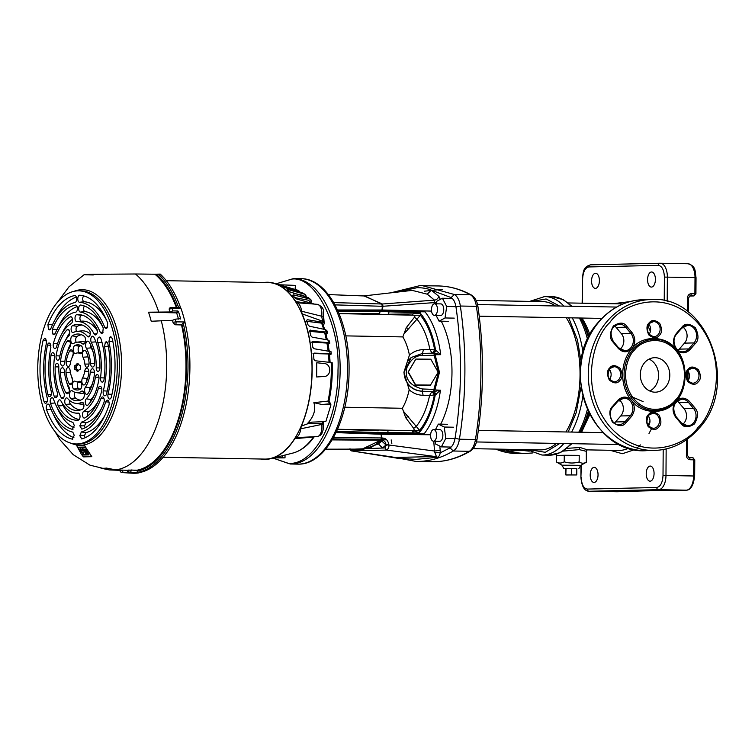 <?xml version="1.0" encoding="UTF-8"?>
<svg xmlns="http://www.w3.org/2000/svg" width="755" height="755" viewBox="0 0 755 755"><rect width="100%" height="100%" fill="white"/><g stroke="black" fill="none" stroke-linecap="round" stroke-linejoin="round"><path stroke-width="1.13" d="M401.669 291.6L402.868 290.788L417.279 287.655C423.149 287.759 427.811 288.599 431.265 290.156L438.9 296.413L440.307 299.357M290.298 463.995L273.008 458.106L288.268 463.381C314.231 465.42 338.353 420.195 337.995 370.139C340.297 325.131 315.401 275.868 291.987 279.076L276.151 283.795L293.638 278.529A92.752 48.16 91 0 1 340.137 370.158A92.752 48.16 91 0 1 290.298 463.995L297.668 464.127A92.752 48.16 91 0 0 347.517 370.299A92.752 48.16 91 0 0 301.009 278.661C328.642 278.501 349.858 322.177 349.065 370.356C349.216 419.912 326.066 465.382 297.668 464.127M364.042 295.96L382.398 303.991L383.049 306.266L436.305 302.472M434.776 303.784L434.521 300.141L427.273 294.186L412.239 290.392L363.627 295.941M333.738 302.585L382.257 304.001L434.521 300.141C436.475 299.905 437.938 298.669 438.9 296.413M395.299 457.445L435.522 456.558C436.767 457.643 436.494 456.237 434.691 452.311L434.559 451.037L388.863 445.006C389.165 447.083 388.4 448.781 386.569 450.103L351.235 450.839M364.788 295.988L381.671 304.01L382.36 306.294L383.049 306.266M424.112 433.842L381.02 433.389L379.199 432.87L380.822 433.379L381.124 434.238L430.605 434.767M381.445 434.257L380.822 433.379L381.247 434.248M433.729 441.194L434.559 451.037L440.193 450.301L440.212 452.83L450.065 447.875C452.547 446.252 454.208 443.053 455.048 438.287C458.483 416.779 460.276 394.846 460.446 372.498C460.588 350.15 459.097 328.293 455.973 306.936C455.19 302.208 453.576 299.084 451.113 297.574L431.265 290.156L427.273 294.186M434.691 452.311L440.212 452.83C439.731 455.614 438.608 457.115 436.862 457.332L416.08 459.38L397.404 458.228L395.205 457.454M351.424 450.886L395.601 457.492M349.999 448.725L351.641 450.895L397.404 458.228M388.834 444.591C388.042 440.627 386.145 438.466 383.162 438.098L382.474 440.391C384.522 440.656 385.701 442.185 386.013 444.959L388.834 444.591L386.05 445.375L384.937 447.923L386.569 450.103L435.522 456.558L436.862 457.332M383.162 438.098L381.435 437.938L381.124 434.238L336.05 432.615M382.257 304.001L382.861 306.275L382.492 310.012L381.992 310.003L382.36 306.294L335.012 304.878M382.115 310.003L381.879 310.89L380.246 311.485L381.681 310.89L381.992 310.003L337.532 309.975M384.937 447.923L354.784 449.131M382.134 437.994L381.445 440.288L382.474 440.391L378.444 443.931L382.483 447.979L386.013 444.959L381.785 441.071M360.89 449.112L363.023 449.433L378.444 443.931M332.153 439.891L380.718 440.24L381.322 437.938L333.474 437.598M325.603 449.197L362.079 449.112L380.718 440.24L381.445 440.288L371.441 447.328L361.296 449.112M650.093 481.171A7.55 3.917 91 0 1 650.008 481.171A7.55 3.917 91 0 1 646.223 473.63A7.55 3.917 91 0 1 650.197 466.071A7.55 3.917 91 0 1 650.281 466.071A7.55 3.917 91 0 1 654.066 473.611A7.55 3.917 91 0 1 650.093 481.171M594.072 482.454A7.55 3.917 91 0 1 593.996 482.454A7.55 3.917 91 0 1 590.212 474.914A7.55 3.917 91 0 1 594.185 467.354A7.55 3.917 91 0 1 594.26 467.354A7.55 3.917 91 0 1 598.045 474.895A7.55 3.917 91 0 1 594.072 482.454M595.431 288.363A7.55 3.917 91 0 1 595.346 288.363A7.55 3.917 91 0 1 591.561 280.822A7.55 3.917 91 0 1 595.535 273.263A7.55 3.917 91 0 1 595.62 273.263A7.55 3.917 91 0 1 599.404 280.803A7.55 3.917 91 0 1 595.431 288.363M651.442 287.079A7.55 3.917 91 0 1 651.357 287.079A7.55 3.917 91 0 1 647.573 279.539A7.55 3.917 91 0 1 651.546 271.989A7.55 3.917 91 0 1 651.631 271.989A7.55 3.917 91 0 1 655.415 279.52A7.55 3.917 91 0 1 651.442 287.079M662.748 490.41A2.161 1.84 -91.3 0 1 662.626 490.41L686.238 490.174A14.024 7.276 -89 0 0 693.619 475.99L694.657 476.027L694.77 459.852L690.051 459.748A2.161 1.123 -89 0 0 688.966 457.615A2.161 1.123 -89 0 0 688.947 457.615M616.476 491.76A14.024 7.276 -89 0 0 616.627 491.76A14.024 7.276 -89 0 0 616.788 491.76A2.161 1.84 88.7 0 0 616.844 491.76L630.85 491.439A2.161 1.84 -91.3 0 1 630.784 491.439L627.103 491.373A2.161 1.123 -89 0 0 627.509 491.212M693.826 295.941L693.826 295.941A2.161 1.84 -91.3 0 1 693.76 295.941L689.466 296.045L693.826 295.941L695.931 293.799L694.893 293.761L695.006 277.585A14.024 7.276 -89 0 0 687.975 263.74A14.024 7.276 -89 0 0 687.824 263.74L660.483 263.24M630.142 396.082L643.109 401.594M649.81 391.024A17.252 14.741 88.7 0 0 658.587 374.857A17.252 14.741 88.7 0 0 649.083 359.106A17.252 14.741 88.7 0 1 654.189 387.579A17.252 14.741 88.7 0 1 649.81 391.024M620.45 401.018L618.26 400.848M567.165 448.328L580.067 447.498L587.163 449.753M651.386 429L649.007 433.464M640.438 444.912L636.937 448.017M634.7 449.621L622.365 453.717L610.068 450.282M556.624 454.104L556.614 455.444L564.145 455.274L556.501 455.444L556.463 462.003C559.03 463.438 561.616 463.381 564.221 461.824C569.176 463.362 574.159 463.4 579.16 461.937L579.208 455.378L564.145 455.274M587.277 449.697L586.305 451.311L579.189 449.612L563.258 451.103M612.701 303.746L629.915 301.623M564.495 455.274L578.972 455.378M579.16 461.937C581.539 463.532 583.926 463.627 586.342 462.22L586.305 451.311M565.891 468.553L563.806 468.44L561.956 465.193L556.463 462.003M561.956 465.193L580.793 465.335L586.342 462.22M563.806 468.44L576.811 468.628M564.268 455.265L564.221 461.824M581.001 386.928L576.197 412.674L568.175 432.011M559.795 443.459L545.308 452.302L529.198 449.687M473.159 448.678L540.193 449.886A74.141 38.496 -89 0 0 541.014 449.886A74.141 38.496 -89 0 0 556.397 443.402M565.891 431.964A74.141 38.496 -89 0 0 566.278 317.761M555.425 305.954A74.141 38.496 -89 0 0 542.864 301.623L476.112 300.424M565.844 474.98L565.891 468.515L571.497 468.383L576.811 468.477L576.773 474.952L565.844 474.98L566.033 468.402M565.986 474.867L576.773 474.952M571.497 468.383L571.45 474.857M435.484 429.614L438.353 424.112L444.27 427.037L445.78 438.428L441.373 446.884L435.465 443.959L435.097 441.222M438.353 424.112L447.573 424.282M453.481 427.207L444.27 427.037M454.991 438.589L445.78 438.428M450.593 447.054L441.373 446.884M432.889 353.198L435.578 350.018L440.703 354.661L435.154 354.737L439.457 372.375L434.908 389.939L440.448 390.212L433.795 391.6L434.908 389.939L433.927 389.41L433.795 391.6L422.168 391.241L432.124 391.59L434.37 394.959C431.473 409.871 426.547 421.677 419.591 430.369L419.45 432.785L420.469 433.804M448.291 321.319L439.07 321.158L436.097 315.411M454.246 318.129L445.025 317.959L439.07 321.158M436.107 303.812L436.456 301.434L442.411 298.234L446.696 306.502L445.025 317.959M451.632 298.404L442.411 298.234M455.916 306.662L446.696 306.502M439.901 429.699A5.804 3.011 91 0 1 439.967 429.699A5.804 3.011 91 0 1 442.874 435.493A5.804 3.011 91 0 1 439.825 441.298A5.804 3.011 91 0 1 439.759 441.298A5.804 3.011 91 0 1 439.693 441.298M433.634 429.586A5.804 3.011 91 0 1 433.7 429.586A5.804 3.011 91 0 1 436.607 435.38A5.804 3.011 91 0 1 433.559 441.184A5.804 3.011 91 0 1 433.493 441.184A5.804 3.011 91 0 1 430.586 435.399A5.804 3.011 91 0 1 433.634 429.586M391.175 439.91L391.845 443.647M440.778 303.897A5.804 3.011 91 0 1 440.844 303.897A5.804 3.011 91 0 1 443.751 309.692A5.804 3.011 91 0 1 440.703 315.496A5.804 3.011 91 0 1 440.637 315.496A5.804 3.011 91 0 1 440.571 315.496M434.512 303.784A5.804 3.011 91 0 1 434.578 303.784A5.804 3.011 91 0 1 437.485 309.578A5.804 3.011 91 0 1 434.436 315.382A5.804 3.011 91 0 1 434.37 315.382A5.804 3.011 91 0 1 431.464 309.588A5.804 3.011 91 0 1 434.512 303.784M388.155 432.7L387.73 430.331L412.041 430.624L412.919 432.87L413.353 430.709L419.45 432.785L418.553 433.785M332.757 438.863L386.654 439.835M423.423 434.691A72.876 37.835 91 0 0 440.448 390.212L435.267 394.874C432.256 410.748 427.028 423.215 419.582 432.266L418.251 432.285L416.392 433.757M412.825 314.948L412.825 313.901L420.176 312.23L420.412 313.334C427.736 322.045 432.785 334.276 435.578 350.018L429.897 349.471A63.392 32.909 -89 0 0 416.968 319.148L420.393 315.222C427.236 323.612 431.992 335.192 434.682 349.971L432.389 353.227L435.078 350.037M435.154 354.737L434.059 353.132L434.163 355.246L435.154 354.737M436.456 350.32L434.059 353.132L440.703 354.661A72.876 37.835 91 0 0 424.282 310.928M412.825 313.901L388.542 314.222L389.004 311.815M412.041 430.624L414.457 430.652L413.683 428.378L405.68 417.675L402.349 408.276A47.452 24.641 -89 0 0 409.182 389.75L403.916 372.272L409.427 355.124A47.452 24.641 -89 0 0 402.849 336.909L406.303 327.632L414.457 317.213L415.259 315.241L420.393 315.222L420.412 313.334L416.099 313.353L415.675 312.702M412.806 430.633L413.353 430.709M387.73 430.331L400.414 430.416M414.457 430.652L337.579 429.265M415.854 359.078L408.077 372.139L415.458 385.135L430.397 385.239L438.174 372.187L430.794 359.191L415.854 359.078L408.295 371.96L415.675 384.956L430.614 385.069M422.394 388.976C409.446 385.531 404.312 378.349 406.992 367.421C410.899 359.182 416.109 355.218 422.63 355.511L434.163 355.246L438.438 372.357L433.927 389.41L422.394 388.976L422.262 391.166A18.894 18.884 51.4 0 1 404.076 372.149L411.192 357.511L407.728 360.984M413.683 428.378L416.222 426.433A63.392 32.909 -89 0 0 429.576 395.507L435.267 394.874L432.615 391.6L434.267 391.618L436.154 394.544M353.463 313.589L388.542 314.495M415.259 315.241L339.099 313.608M344.79 407.238L402.349 408.276M345.781 335.881L402.849 336.909M403.623 411.494L419.591 430.369L414.457 430.388M409.427 355.124C413.381 351.603 418.053 349.763 423.451 349.584L429.897 349.471L432.011 353.047M423.451 349.584L422.432 353.472L411.192 357.511L422.526 353.397L434.059 353.132L422.526 353.397L422.63 355.511M407.568 383.757C411.286 388.419 416.147 390.92 422.168 391.241L423.13 395.337C417.732 395.129 413.079 393.261 409.182 389.75M423.13 395.337L429.576 395.507L431.737 391.817M434.767 394.874L432.615 391.6M404.161 333.738L416.968 319.148L414.457 317.213M408.361 416.449L405.68 417.675M408.974 328.85L406.303 327.632M529.227 451.15L512.787 449.395M675.885 416.562L676.055 416.618C671.705 407.672 673.649 401.868 681.897 399.187A10.249 8.758 -91.3 0 1 688.371 402.292L689.589 401.528C685.059 397.13 680.491 397.045 675.904 401.282L675.366 401.886C665.051 415.165 641.439 414.419 631.586 400.49C619.544 386.786 619.713 361.909 631.954 348.64L632.482 348.046C642.798 334.758 666.42 335.513 676.263 349.442C688.145 361.418 687.947 389.74 675.904 401.282C672.29 406.294 672.129 411.475 675.423 416.836L680.963 423.489L681.057 422.753M609.625 322.725L609.974 322.319C621.318 305.256 665.325 285.749 698.422 323.697C730.34 362.995 712.994 414.184 698.243 427.188L697.875 427.604C686.54 444.667 642.524 464.183 609.436 426.226C577.509 386.938 594.855 335.748 609.606 322.744L609.625 322.725M665.391 387.324A17.252 14.741 88.7 0 0 668.619 368.298A17.252 14.741 88.7 0 0 654.651 357.691A17.252 14.741 88.7 0 0 644.704 362.551A17.252 14.741 88.7 0 0 641.476 381.577A17.252 14.741 88.7 0 0 655.444 392.185A17.252 14.741 88.7 0 0 665.391 387.324M620.082 349.197A10.249 8.758 88.7 0 0 621.223 348.093A10.249 8.758 88.7 0 0 621.327 333.606L616.155 327.415A10.249 8.758 88.7 0 0 614.523 325.877M682.775 424.291A10.249 8.758 88.7 0 0 683.917 423.196A10.249 8.758 88.7 0 0 684.021 408.71L678.849 402.509A10.249 8.758 88.7 0 0 677.216 400.971M609.615 379.387A7.55 6.455 88.7 0 0 609.389 369.365M648.46 425.924A7.55 6.455 88.7 0 0 648.234 415.901M688.013 371.177L687.947 380.794A7.55 6.455 88.7 0 0 687.72 370.78M649.102 334.267A7.55 6.455 88.7 0 0 648.875 324.244M678.084 350.235A10.249 8.758 88.7 0 0 679.217 349.14L684.474 343.138A10.249 8.758 88.7 0 0 682.945 327.113M614.353 423.055A10.249 8.758 88.7 0 0 615.495 421.96L620.752 415.958A10.249 8.758 88.7 0 0 619.223 399.933M317.015 436.645A9.324 4.841 -89 0 0 317.062 436.645C323.216 434.71 321.356 433.21 322.932 430.595A7.89 4.096 -89 0 0 323.168 424.923A3.237 0.878 171.2 0 0 321.724 424.442L322.63 421.715M314.108 436.767A3.237 2.189 -145 0 1 313.429 437.051L313.608 436.796M303.595 303.246L297.177 302.821L295.79 301.613A88.58 45.989 -89 0 0 274.197 283.229A88.58 45.989 -89 0 0 266.779 282.238A88.58 45.989 -89 0 0 264.099 282.445M295.79 301.613L313.74 304.057M292.78 295.214L293.242 294.799L292.78 295.214A87.957 45.668 -89 0 1 294.931 297.876L296.592 298.952L314.325 304.086M310.956 302.425L311.475 300.849L309.71 299.027L293.242 294.799L293.016 295.488M287.164 289.703L287.589 289.486L287.164 289.703A87.957 45.668 -89 0 1 289.486 291.751L308.427 297.678L310.918 299.735M306.039 296.989L306.256 296.054L304.359 294.101L287.589 289.486L287.476 289.967M281.181 285.767L281.181 285.767A87.957 45.668 -89 0 1 283.635 287.174L302.982 293.11L305.265 294.544M300.716 292.732L298.678 290.666L281.558 285.966M274.197 283.229L276.443 283.88A87.957 45.668 -89 0 1 277.491 284.21L297.81 290.288M297.177 302.821A10.664 5.54 91 0 1 301.528 311.211L321.658 316.222A9.381 4.87 -89 0 0 317.327 304.322L301.66 303.085M302.264 437.287L317.062 436.645A9.324 4.841 -89 0 0 321.923 427.207A9.324 4.841 -89 0 0 321.724 424.442L300.707 428.793A10.664 5.54 91 0 1 296.234 437.381L302.359 437.277M279.199 284.758L295.413 285.39L295.092 289.429M324.15 322.545L323.584 315.675A4.313 0.963 9 0 1 323.584 315.732L323.584 315.732C323.385 312.645 325.613 307.757 317.327 304.322A9.381 4.87 -89 0 0 317.062 304.322M324.499 323.499L323.046 322.319A82.757 42.969 -89 0 0 322.64 321.224A4.313 2.256 -20.8 0 1 324.074 322.215L324.499 323.499L323.253 325.094M306.634 320.648L307.257 319.695L306.634 320.648A87.957 45.668 91 0 1 307.993 324.81L309.38 326.198L325.433 329.605L326.858 330.624L327.5 333.002L326.056 334.352M329.737 343.1A80.643 41.865 -89 0 0 329.331 340.949L327.934 339.967L312.079 337.126L310.796 335.692A87.957 45.668 91 0 0 309.758 331.181L310.456 330.095L309.71 330.794M329.331 340.949L329.765 343.251L328.17 344.252M329.567 354.633L331.266 354.019A80.643 41.865 -89 0 0 331.001 351.641L313.957 348.716L312.778 347.253A87.957 45.668 91 0 0 312.079 342.496L312.863 341.288L312.145 341.741M309.833 422.498A2.161 1.434 -98.5 0 0 309.239 423.225L311.834 422.139L325.849 421.564L330.945 404.859L329.038 400.641A81.2 42.157 -89 0 0 332.162 362.636L314.977 360.73L313.901 359.267A87.957 45.668 91 0 0 313.551 354.359L313.92 353.236M323.168 424.923L323.291 421.856M273.857 457.889L285.003 457.879L274.933 457.615M260.928 459.021A88.58 45.989 -89 0 0 271.036 458.606A88.58 45.989 -89 0 0 294.837 438.646L296.234 437.381M300.707 428.793L301.368 426.103A88.58 45.989 -89 0 0 302.151 313.872L301.528 311.211M304.765 296.621A81.332 42.223 -89 0 0 303.246 295.403L293.752 293.421M303.246 295.403L305.35 296.791M310.786 302.934A81.332 42.223 -89 0 0 308.512 300.245L294.705 297.583M308.512 300.245L311.56 303.151M323.65 329.227A81.332 42.223 -89 0 0 321.621 323.131L306.058 321.243M321.621 323.131L322.791 323.81L324.688 329.454M326.264 339.675A81.332 42.223 -89 0 0 324.641 332.728L325.405 334.116M327.34 339.863L325.792 333.323M324.641 332.728L309.163 331.313M309.927 330.246L326.113 332.087A82.757 42.969 -89 0 0 325.433 329.605M328.066 350.707A81.332 42.223 -89 0 0 326.924 343.072L327.604 344.044M329.265 351.792L328.038 343.516M326.924 343.072L311.494 342.147M312.438 341.392L328.434 342.619A82.757 42.969 -89 0 0 327.934 339.967M329.01 362.145A81.332 42.223 -89 0 0 328.425 353.972L329.067 354.501M330.133 362.768L329.529 354.218M328.425 353.972L313.023 353.548M314.146 353.104L329.963 353.708A82.757 42.969 -89 0 0 329.661 350.943M323.036 423.734L309.239 423.225L301.368 426.103M314.505 436.381C308.295 445.28 301.113 450.839 292.987 453.038A82.559 42.865 -89 0 0 313.429 437.051L294.837 438.646M329.982 403.802L321.989 404.51L330.539 404.737L328.01 401.103L329.038 400.641M321.989 404.51L313.853 402.66L328.01 401.103A82.559 42.865 -89 0 0 331.181 362.362M302.151 313.872L322.64 321.224L321.658 316.222A4.313 0.963 9 0 0 323.584 315.732C323.187 316.93 323.348 319.091 324.074 322.215L324.074 322.215M313.853 402.66C316.034 409.635 313.92 416.571 307.502 423.48M323.046 322.319L307.257 319.695L306.606 320.545M316.656 376.971L316.76 362.768L324.669 363.551A6.474 5.53 88.7 0 1 329.765 370.101A6.474 5.53 88.7 0 1 324.575 376.462L316.656 376.971M331.266 354.048L329.963 353.708M331.266 354.019L331.001 351.641M329.765 343.251L328.434 342.619M327.5 333.002L326.113 332.087M297.498 290.147L298.678 290.666A82.757 42.969 -89 0 0 297.243 290.052M163.108 457.256L264.58 459.087A88.297 45.847 -89 0 0 312.023 369.752A88.297 45.847 -89 0 0 267.751 282.512L166.289 280.69M170.073 311.947A102.312 53.124 -89 0 0 169.29 309.635A2.161 1.604 -136.7 0 1 169.564 308.191A2.161 2.161 0 0 1 171.083 307.511A2.161 2.161 0 0 0 171.083 307.511L171.092 307.511A2.161 1.085 88.9 0 1 171.998 308.427A104.464 54.237 91 0 1 172.838 310.909L170.045 311.985A102.236 53.086 -89 0 0 169.252 309.673L169.507 308.248M169.252 309.673L169.29 309.635A2.161 1.066 -19.3 0 1 171.998 308.427L180.936 308.257A104.832 54.426 91 0 1 184.984 321.979L185.088 322.932L183.163 322.904A104.539 54.275 91 0 1 187.995 367.175A104.539 54.275 91 0 1 137.58 472.451L137.184 471.252A103.454 53.718 -89 0 0 186.551 367.166A103.454 53.718 -89 0 0 181.983 324.273L181.53 324.933L175.424 324.782L173.131 322.819A102.236 53.086 -89 0 0 172.499 320.328L175.283 319.186L180.549 318.61L180.219 319.091M85.626 447.045L84.607 445.478L85.626 447.045L78.492 447.205L78.841 447.932M84.607 445.478L76.736 445.658L81.408 454.321M78.161 447.366L78.68 447.772M83.673 454.284L81.238 450.471M86.079 454.227L82.219 447.857L79.983 447.904L80.615 449.338M81.899 447.857L84.522 451.886M85.655 447.772L91.817 456.69L85.976 447.772L82.446 448.008L86.013 454.199M85.702 449.414L88.967 454.887L82.002 455.048L83.192 456.69M88.618 454.34L87.825 454.359M87.306 454.199L84.475 449.584M84.116 454.444L86.108 454.387M83.295 454.265L81.276 450.575L82.361 450.386L82.04 449.631M79.624 449.527L81.04 452.575L79.785 449.697M83.607 452.519L83.276 452.009M81.389 452.575L79.681 449.716M85.74 454.378L83.758 454.425M81.88 449.47L80.776 449.499M86.967 454.35L86.212 454.368M84.107 449.593L86.938 454.18M88.241 454.331L87.457 454.34M85.362 449.565L88.222 454.161M91.412 456.671L83.399 456.86M83.343 454.434L81.597 454.491M78.52 447.932L79.483 447.913M85.296 447.036L78.171 447.196M176.33 307.417A102.397 53.161 -89 0 0 154.907 274.216L160.258 274.093A104.615 54.313 91 0 1 180.568 307.606L180.936 308.257M158.38 274.131A104.539 54.275 91 0 1 178.671 307.644L171.092 307.511M129.18 472.611L128.444 472.564M133.522 472.875L133.512 472.913A104.681 54.351 -89 0 1 129.18 473.017L123.527 472.687L121.744 470.422L109.249 469.912L100.991 468.213A100.415 52.133 -89 0 0 102.067 468.27A100.415 52.133 -89 0 0 106.464 468.081L115.647 469.855L126.793 470.299A102.236 53.086 -89 0 0 128.237 470.101L137.259 470.176A102.397 53.161 -89 0 0 185.994 367.185A102.397 53.161 -89 0 0 181.53 324.933M176.755 313.316L176.151 312.863L177.821 310.975L178.435 311.428L176.755 313.316A100.981 52.435 91 0 1 178.501 319.12M126.793 470.374A102.312 53.124 -89 0 0 128.237 470.176L131.172 470.233A2.161 1.085 93.2 0 1 130.087 472.356A104.464 54.237 91 0 1 128.529 472.573L126.793 470.299M175.283 319.186A104.464 54.237 91 0 1 175.962 321.847A2.161 1.048 90.8 0 1 176.057 322.781A2.161 1.048 90.8 0 1 175.547 324.631A2.161 1.548 -140 0 1 173.169 322.772A102.312 53.124 -89 0 0 172.536 320.29L151.217 321.262A100.415 52.133 -89 0 0 148.546 312.192L176.151 312.863M184.984 321.979L175.962 321.847A2.161 0.831 166.3 0 0 173.169 322.772L173.131 322.819M169.45 308.304L169.564 308.191A2.161 1.604 -136.7 0 1 170.139 307.842M181.983 324.273L183.163 322.904M178.671 307.644L180.568 307.606M137.58 472.451L130.087 472.356A2.161 1.831 80.5 0 1 128.237 470.176L128.237 470.101M137.259 470.176L137.184 471.252M80.596 367.874A1.614 0.84 91 0 1 79.747 369.506L79.501 369.516A1.614 0.84 -89 0 0 78.897 370.016A3.775 1.963 91 0 1 77.454 371.177A3.775 1.963 91 0 1 76.104 370.073A1.614 0.84 -89 0 0 75.519 369.601A1.614 0.84 -89 0 0 75.509 369.601L75.264 369.61A1.614 0.84 91 0 1 75.245 369.61A1.614 0.84 91 0 1 74.434 368.015L74.443 366.93A1.614 0.84 91 0 1 75.292 365.297L75.538 365.288A1.614 0.84 -89 0 0 76.142 364.797A3.775 1.963 91 0 1 77.586 363.627A3.775 1.963 91 0 1 78.935 364.731A1.614 0.84 -89 0 0 79.52 365.203A1.614 0.84 -89 0 0 79.539 365.203L79.775 365.193A1.614 0.84 91 0 1 79.794 365.193A1.614 0.84 91 0 1 80.606 366.798L80.596 367.874M74.434 368.015L76.283 368.044A1.614 0.84 -89 0 0 76.991 369.629M75.292 365.297L77.142 365.335A1.614 0.84 -89 0 0 76.283 366.968L74.443 366.93M75.538 369.61L77.35 369.639A1.614 0.84 91 0 1 77.369 369.639A1.614 0.84 91 0 1 77.944 370.11L76.104 370.073M76.142 364.797L77.982 364.825A1.614 0.84 91 0 1 77.378 365.326L75.538 365.288M81.342 431.945A65.175 33.833 -89 0 0 105.794 401.839A3.53 1.831 91 0 1 107.521 400.188A3.53 1.831 91 0 1 108.267 400.622A3.53 1.831 91 0 1 108.862 405.558A72.225 37.495 91 0 1 81.71 438.938L79.841 435.748L81.342 431.945L85.947 432.643L84.466 435.559L85.07 437.749M84.466 435.559L79.851 435.21M81.37 422.158A55.464 28.794 -89 0 0 100.953 398.508A3.53 1.831 91 0 1 102.633 396.97A3.53 1.831 91 0 1 103.378 397.413A3.53 1.831 91 0 1 103.935 402.462A62.523 32.456 91 0 1 81.814 429.133L79.907 425.962L81.37 422.158L85.976 422.866L84.532 425.773L85.06 427.821M79.907 425.962L84.532 425.773M72.688 429.378L72.367 429.35A62.523 32.456 91 0 1 50.462 403.283A3.53 1.831 91 0 1 50.425 399.508A3.53 1.831 91 0 1 52.18 397.743A3.53 1.831 91 0 1 53.52 399.235A55.464 28.794 -89 0 0 72.905 422.356L74.311 425.537L72.367 429.35L73.008 429.274M72.622 439.174L72.329 439.155A72.225 37.495 91 0 1 46.555 409.672A3.53 1.831 91 0 1 46.489 405.879A3.53 1.831 91 0 1 48.254 404.095A3.53 1.831 91 0 1 49.575 405.539A65.175 33.833 -89 0 0 72.801 432.143L74.245 435.333L72.329 439.155L72.905 439.089M100.321 332.398A55.464 28.794 -89 0 0 80.313 312.089A3.53 1.831 91 0 1 78.662 308.616A3.53 1.831 91 0 1 80.672 305.048A62.523 32.456 91 0 1 80.889 305.086A62.523 32.456 91 0 1 103.246 328.029L102.727 332.851L101.651 333.587L100.321 332.398L103.114 332.266M104.737 327.349A65.175 33.833 -89 0 0 79.492 302.274A3.53 1.831 91 0 1 77.774 298.791A3.53 1.831 91 0 1 79.709 295.224A72.225 37.495 91 0 1 81.408 295.413A72.225 37.495 91 0 1 107.71 323.083L107.172 327.859L106.096 328.595L104.737 327.349L107.587 327.208M112.835 341.307L108.909 341.486L109.909 337.126L110.862 336.673L112.297 338.608A72.225 37.495 91 0 1 111.344 396.979A3.53 1.831 91 0 1 109.758 399.055A3.53 1.831 91 0 1 108.04 394.091A65.175 33.833 -89 0 0 108.909 341.486M108.343 346.243L104.454 346.422L105.464 342.128L106.417 341.675L107.861 343.667A62.523 32.456 91 0 1 106.606 393.799A3.53 1.831 91 0 1 105.02 395.828A3.53 1.831 91 0 1 103.322 390.816A55.464 28.794 -89 0 0 104.454 346.422M45.791 338.863L46.48 342.912A65.175 33.833 -89 0 0 47.263 398.102A3.53 1.831 91 0 1 46.517 402.793A3.53 1.831 91 0 1 45.687 403.283A3.53 1.831 91 0 1 43.988 401.424A72.225 37.495 91 0 1 43.139 340.194L44.79 338.183L45.791 338.863M46.508 340.458L43.139 340.194M50.16 343.667L50.868 347.649A55.464 28.794 -89 0 0 51.293 391.609A3.53 1.831 91 0 1 50.519 396.186A3.53 1.831 91 0 1 49.688 396.668A3.53 1.831 91 0 1 47.952 394.686A62.523 32.456 91 0 1 47.499 345.044C48.065 343.1 48.867 342.553 49.915 343.393L50.16 343.667M49.16 342.978L49.915 343.393M50.887 345.318L47.499 345.044M47.933 324.442A72.225 37.495 91 0 1 74.66 295.564A3.53 1.831 91 0 1 74.99 295.554A3.53 1.831 91 0 1 76.633 299.027A3.53 1.831 91 0 1 74.943 302.576A65.175 33.833 -89 0 0 50.849 328.576L49.528 329.878L48.414 329.199L47.933 324.442L52.822 324.829M52.331 329.189A62.523 32.456 91 0 1 75.491 305.133A3.53 1.831 91 0 1 75.802 305.133A3.53 1.831 91 0 1 77.435 308.625A3.53 1.831 91 0 1 75.726 312.155A55.464 28.794 -89 0 0 55.2 333.427L53.898 334.682L52.784 333.993L52.331 329.189L57.22 329.567M77.982 364.825A3.775 1.963 91 0 1 78.501 364.089M76.283 368.044L76.283 366.968M78.378 370.752A3.775 1.963 91 0 1 77.944 370.11M177.821 310.975L172.838 310.909M148.546 312.192L170.045 311.985M180.124 319.091L180.549 318.61A104.681 54.351 -89 0 0 178.435 311.428M72.612 380.124A21.999 11.419 91 0 1 71.631 376.707M70.158 370.705A14.487 7.522 -89 0 0 72.036 377.585A4.068 2.114 91 0 1 71.536 383.946A4.068 2.114 91 0 1 70.574 384.503A4.068 2.114 91 0 1 68.96 383.304A22.612 11.74 91 0 1 66.015 372.564A4.068 2.114 91 0 1 68.309 367.581A4.068 2.114 91 0 1 70.158 370.705M50.972 355.416A3.53 1.831 91 0 1 52.935 352.708A3.53 1.831 91 0 1 54.511 357.021A45.762 23.754 -89 0 0 57.257 392.298A3.53 1.831 91 0 1 56.587 397.253A3.53 1.831 91 0 1 55.757 397.743A3.53 1.831 91 0 1 54.133 396.139A52.812 27.416 91 0 1 50.972 355.416L54.549 355.577M69.394 389.854A32.786 17.025 91 0 1 66.789 382.474M60.306 372.413A4.068 2.114 91 0 1 62.618 367.751A4.068 2.114 91 0 1 64.496 371.196A25.274 13.118 -89 0 0 68.705 386.541A4.068 2.114 91 0 1 68.318 393.119A4.068 2.114 91 0 1 67.355 393.685A4.068 2.114 91 0 1 65.864 392.704A33.399 17.337 91 0 1 60.306 372.413L64.59 372.404M63.354 398.102A3.53 1.831 91 0 1 62.523 398.583A3.53 1.831 91 0 1 61.117 397.526A43.111 22.376 91 0 1 55.143 366.855A3.53 1.831 91 0 1 57.163 363.391A3.53 1.831 91 0 1 58.805 366.949A36.051 18.715 -89 0 0 63.797 392.6A3.53 1.831 91 0 1 63.354 398.102M58.456 326.773A61.901 32.144 91 0 1 77.133 306.606M71.97 357.889A21.999 11.419 91 0 1 73.207 354.17M72.508 356.841A14.487 7.522 -89 0 0 70.319 363.58A4.068 2.114 91 0 1 68.365 366.562A4.068 2.114 91 0 1 67.214 366.052A4.068 2.114 91 0 1 66.27 361.437A22.612 11.74 91 0 1 69.696 350.915A4.068 2.114 91 0 1 71.329 349.829A4.068 2.114 91 0 1 73.112 352.528A4.068 2.114 91 0 1 72.508 356.841M54.917 320.007A71.612 37.184 91 0 1 76.331 297.064M61.986 333.54A52.199 27.104 91 0 1 72.471 319.205M70.224 316.873A3.53 1.831 91 0 1 70.895 316.732A3.53 1.831 91 0 1 72.537 319.865A3.53 1.831 91 0 1 71.197 323.621A45.762 23.754 -89 0 0 56.625 346.611A3.53 1.831 91 0 1 55.077 348.527A3.53 1.831 91 0 1 54.077 348.083A3.53 1.831 91 0 1 53.407 343.402A52.812 27.416 91 0 1 70.224 316.873L71.536 317.062M67.337 351.962A32.786 17.025 91 0 1 70.423 344.252M67.035 341.317A4.068 2.114 91 0 1 68.535 340.439A4.068 2.114 91 0 1 70.347 343.298A4.068 2.114 91 0 1 69.592 347.668A25.274 13.118 -89 0 0 64.694 362.693A4.068 2.114 91 0 1 62.703 365.996A4.068 2.114 91 0 1 61.542 365.477A4.068 2.114 91 0 1 60.56 361.173A33.399 17.337 91 0 1 67.035 341.317L69.856 341.647M65.525 340.316A42.488 22.065 91 0 1 69.753 332.917M56.936 359.795A3.53 1.831 91 0 1 56.115 355.775A43.111 22.376 91 0 1 67.072 329.803A3.53 1.831 91 0 1 68.11 329.369A3.53 1.831 91 0 1 69.724 332.125A3.53 1.831 91 0 1 68.78 335.956A36.051 18.715 -89 0 0 59.617 357.672A3.53 1.831 91 0 1 57.937 360.248A3.53 1.831 91 0 1 56.936 359.795M102.888 327.142A56.078 29.115 -89 0 0 84.956 311.56A2.916 1.51 91 0 1 83.588 308.691A2.916 1.51 91 0 1 84.484 306.03M79.181 352.727A3.454 1.793 91 0 1 78.124 349.584A3.454 1.793 91 0 1 79.511 346.205A21.999 11.419 91 0 1 81.021 345.648M82.059 352.396A15.1 7.843 -89 0 0 81.861 352.415L77.255 352.944A14.487 7.522 -89 0 0 75.793 353.397A4.068 2.114 91 0 1 75.387 353.519A4.068 2.114 91 0 1 73.197 349.508A4.068 2.114 91 0 1 74.83 345.526A22.612 11.74 91 0 1 78.737 344.856A22.612 11.74 91 0 1 81.2 345.762A4.068 2.114 91 0 1 82.635 350.122A4.068 2.114 91 0 1 80.615 353.708A4.068 2.114 91 0 1 79.879 353.538A14.487 7.522 -89 0 0 77.255 352.944M106.663 320.516A65.789 34.154 -89 0 0 84.126 301.745A2.916 1.51 91 0 1 82.701 298.867A2.916 1.51 91 0 1 83.975 295.969M97.291 330.728A46.376 24.075 -89 0 0 81.493 321.177A2.916 1.51 91 0 1 79.936 318.308A2.916 1.51 91 0 1 81.408 315.364A52.199 27.104 91 0 1 82.654 315.297M96.772 328.859A3.53 1.831 91 0 1 97.187 332.625A3.53 1.831 91 0 1 95.545 334.946A3.53 1.831 91 0 1 94.196 334.003A45.762 23.754 -89 0 0 76.887 321.705A3.53 1.831 91 0 1 75.009 318.232A3.53 1.831 91 0 1 76.793 314.665A52.812 27.416 91 0 1 80.37 314.76A52.812 27.416 91 0 1 96.772 328.859M76.217 342.336A3.454 1.793 91 0 1 75.679 339.835A3.454 1.793 91 0 1 76.925 336.541A32.786 17.025 91 0 1 81.606 334.758M85.221 342.157A25.887 13.439 -89 0 0 81.663 341.656L77.067 342.185A25.274 13.118 -89 0 0 73.509 343.553A4.068 2.114 91 0 1 72.933 343.77A4.068 2.114 91 0 1 70.753 339.759A4.068 2.114 91 0 1 72.216 335.871A33.399 17.337 91 0 1 79.322 334.106A33.399 17.337 91 0 1 84.249 336.305A4.068 2.114 91 0 1 85.504 340.722A4.068 2.114 91 0 1 83.503 344.148A4.068 2.114 91 0 1 82.606 343.874A25.274 13.118 -89 0 0 77.067 342.185M90.27 333.955A36.665 19.035 -89 0 0 81.464 330.888L76.868 331.417A36.051 18.715 -89 0 0 73.339 332.474A3.53 1.831 91 0 1 72.999 332.577A3.53 1.831 91 0 1 71.102 329.105A3.53 1.831 91 0 1 72.527 325.641A43.111 22.376 91 0 1 79.841 324.433A43.111 22.376 91 0 1 89.439 330.35A3.53 1.831 91 0 1 90.232 334.21A3.53 1.831 91 0 1 88.533 336.9A3.53 1.831 91 0 1 87.495 336.409A36.051 18.715 -89 0 0 76.868 331.417M76.585 331.454A2.916 1.51 91 0 1 76.028 329.18A2.916 1.51 91 0 1 77.199 326.32A42.488 22.065 91 0 1 82.125 325.009M88.288 357.851A15.1 7.843 -89 0 0 87.844 356.87A3.454 1.793 91 0 1 87.353 354.557M84.89 364.099A14.487 7.522 -89 0 0 83.003 357.219A4.068 2.114 91 0 1 83.503 350.858A4.068 2.114 91 0 1 84.758 350.301A4.068 2.114 91 0 1 86.079 351.5A22.612 11.74 91 0 1 89.024 362.249A4.068 2.114 91 0 1 87.023 367.232A4.068 2.114 91 0 1 84.89 364.099L89.005 364.052M104.067 379.387A3.53 1.831 91 0 1 102.359 382.106A3.53 1.831 91 0 1 100.528 377.783A45.762 23.754 -89 0 0 97.782 342.506A3.53 1.831 91 0 1 98.452 337.551A3.53 1.831 91 0 1 99.537 337.07A3.53 1.831 91 0 1 100.906 338.665A52.812 27.416 91 0 1 104.067 379.387M93.139 352.094A25.887 13.439 -89 0 0 91.157 347.876A3.454 1.793 91 0 1 90.591 344.818M94.734 362.391A4.068 2.114 91 0 1 92.714 367.062A4.068 2.114 91 0 1 90.543 363.608A25.274 13.118 -89 0 0 86.334 348.263A4.068 2.114 91 0 1 86.721 341.685A4.068 2.114 91 0 1 87.976 341.128A4.068 2.114 91 0 1 89.175 342.1A33.399 17.337 91 0 1 94.734 362.391M91.685 336.711A3.53 1.831 91 0 1 92.771 336.22A3.53 1.831 91 0 1 93.922 337.277A43.111 22.376 91 0 1 99.896 367.949A3.53 1.831 91 0 1 98.131 371.422A3.53 1.831 91 0 1 96.234 367.855A36.051 18.715 -89 0 0 91.242 342.204A3.53 1.831 91 0 1 91.685 336.711M85.976 422.866A56.078 29.115 -89 0 0 101.415 408.549M86.749 380.935A3.454 1.793 91 0 1 87.344 378.491A15.1 7.843 -89 0 0 87.939 377.34M82.531 377.962A14.487 7.522 -89 0 0 84.72 371.224A4.068 2.114 91 0 1 86.967 368.242A4.068 2.114 91 0 1 87.825 368.751A4.068 2.114 91 0 1 88.769 373.366A22.612 11.74 91 0 1 85.343 383.889A4.068 2.114 91 0 1 84.003 384.984A4.068 2.114 91 0 1 81.974 382.54A4.068 2.114 91 0 1 82.531 377.962L87.344 378.491M85.947 432.643A65.789 34.154 -89 0 0 104.954 415.307M87.589 416.014A2.916 1.51 91 0 1 88.543 411.852A46.376 24.075 -89 0 0 97.886 401.783M84.824 417.93A3.53 1.831 91 0 1 84.4 418.081A3.53 1.831 91 0 1 82.521 415.184A3.53 1.831 91 0 1 83.843 411.182A45.762 23.754 -89 0 0 98.414 388.202A3.53 1.831 91 0 1 100.217 386.286A3.53 1.831 91 0 1 100.962 386.73A3.53 1.831 91 0 1 101.632 391.401A52.812 27.416 91 0 1 84.824 417.93M89.552 390.863A3.454 1.793 91 0 1 90.251 387.702A25.887 13.439 -89 0 0 92.572 383.266M88.005 393.497A4.068 2.114 91 0 1 86.797 394.374A4.068 2.114 91 0 1 84.739 391.779A4.068 2.114 91 0 1 85.447 387.145A25.274 13.118 -89 0 0 90.345 372.111A4.068 2.114 91 0 1 92.629 368.817A4.068 2.114 91 0 1 93.497 369.327A4.068 2.114 91 0 1 94.479 373.631A33.399 17.337 91 0 1 88.005 393.497M90.213 402.273A2.916 1.51 91 0 1 91.015 399.47A36.665 19.035 -89 0 0 94.356 394.997M98.103 375.009A3.53 1.831 91 0 1 98.924 379.029A43.111 22.376 91 0 1 87.967 405.001A3.53 1.831 91 0 1 87.184 405.444A3.53 1.831 91 0 1 85.343 402.915A3.53 1.831 91 0 1 86.259 398.848A36.051 18.715 -89 0 0 95.423 377.132A3.53 1.831 91 0 1 97.357 374.565A3.53 1.831 91 0 1 98.103 375.009M74.056 427.774A61.901 32.144 91 0 1 57.002 407.322M80.228 389.269A21.999 11.419 91 0 1 78.548 388.542A3.454 1.793 91 0 1 77.312 385.465A3.454 1.793 91 0 1 78.416 382.096M75.16 381.266A14.487 7.522 -89 0 0 76.736 381.841A14.487 7.522 -89 0 0 79.247 381.407A4.068 2.114 91 0 1 79.945 381.294A4.068 2.114 91 0 1 81.842 385.295A4.068 2.114 91 0 1 80.209 389.278A22.612 11.74 91 0 1 77.925 389.976A22.612 11.74 91 0 1 73.839 389.051A4.068 2.114 91 0 1 72.433 384.408A4.068 2.114 91 0 1 74.717 381.105A4.068 2.114 91 0 1 75.16 381.266M73.943 437.711A71.612 37.184 91 0 1 53.227 413.957M79.218 419.497A52.199 27.104 91 0 1 63.099 405.586A2.916 1.51 91 0 1 62.656 403.821M58.267 405.945A3.53 1.831 91 0 1 57.899 401.953A3.53 1.831 91 0 1 59.749 399.857A3.53 1.831 91 0 1 60.844 400.801A45.762 23.754 -89 0 0 75.056 413.013A45.762 23.754 -89 0 0 78.152 413.098A3.53 1.831 91 0 1 78.388 413.098A3.53 1.831 91 0 1 80.03 416.571A3.53 1.831 91 0 1 78.265 420.139A3.53 1.831 91 0 1 78.246 420.139A52.812 27.416 91 0 1 58.267 405.945L63.099 405.586M80.426 400.178A32.786 17.025 91 0 1 75.519 398.017A3.454 1.793 91 0 1 75.009 392.317M76.161 392.591A25.274 13.118 -89 0 0 81.531 391.26A4.068 2.114 91 0 1 82.399 391.043A4.068 2.114 91 0 1 84.286 395.044A4.068 2.114 91 0 1 82.824 398.933A33.399 17.337 91 0 1 78.124 400.735A33.399 17.337 91 0 1 70.791 398.498A4.068 2.114 91 0 1 69.564 393.808A4.068 2.114 91 0 1 71.829 390.665A4.068 2.114 91 0 1 72.433 390.93A25.274 13.118 -89 0 0 76.161 392.591L80.738 393.289A25.887 13.439 -89 0 0 84.022 393.006M75.575 403.34A36.051 18.715 -89 0 0 81.7 402.33A3.53 1.831 91 0 1 82.295 402.226A3.53 1.831 91 0 1 83.937 405.699A3.53 1.831 91 0 1 82.521 409.163A43.111 22.376 91 0 1 78.293 410.427A43.111 22.376 91 0 1 65.6 404.454A3.53 1.831 91 0 1 64.845 400.358A3.53 1.831 91 0 1 66.761 397.904A3.53 1.831 91 0 1 67.544 398.395A36.051 18.715 -89 0 0 75.575 403.34L80.153 404.038A36.665 19.035 -89 0 0 83.701 403.934M80.596 409.927A42.488 22.065 91 0 1 70.375 404.01A2.916 1.51 91 0 1 69.762 400.575M133.342 472.866L128.529 472.573M154.907 274.216L135.438 273.989A102.01 52.963 91 0 1 158.616 311.702M185.088 322.932A104.615 54.313 91 0 1 189.911 367.204A104.615 54.313 91 0 1 139.477 472.555M84.145 274.678L68.95 286.853L57.238 302.557M93.318 274.952C81.351 274.754 81.21 274.537 92.884 274.301L135.438 273.989M37.75 368.308A76.576 39.76 91 0 1 78.897 290.845A76.576 39.76 91 0 1 117.289 366.496A76.576 39.76 91 0 1 76.142 443.959A76.576 39.76 91 0 1 37.75 368.308M138.995 472.856A104.832 54.426 91 0 1 132.54 473.215L128.982 473.007M83.711 454.453L81.965 454.501M84.437 449.602L86.042 452.32M87.344 454.368L86.58 454.378M91.817 456.69L83.796 456.869M85.702 449.574L87.552 452.66M82.201 449.489L81.106 449.508M402.896 291.458L402.83 290.807L398.923 291.911M442.609 289.288L424.367 291.204M471.469 295.082C460.776 289.222 449.782 286.183 438.476 285.956A235.107 122.065 91 0 1 470.412 294.799A3.237 2.671 -61.3 0 1 471.469 295.082C475.037 297.366 477.198 301.273 477.972 306.804A3.237 0.84 171.6 0 0 476.386 306.322A235.107 122.065 91 0 1 475.461 439.504A3.237 0.727 9.1 0 0 477.047 439.136C476.188 444.667 474.008 448.621 470.507 450.999C458.021 458.342 445.205 461.918 432.068 461.73L416.033 461.437A235.107 122.065 91 0 0 418.629 461.437C430.397 461.145 441.949 457.672 453.283 451.009L469.317 451.301A3.237 2.633 59.5 0 0 470.507 450.999M419.856 285.673L422.441 285.664L454.378 294.516L470.412 294.799A17.252 8.956 91 0 1 476.386 306.322L460.352 306.03A235.107 122.065 91 0 1 459.427 439.212L475.461 439.504A17.252 8.956 91 0 1 469.317 451.301A235.107 122.065 91 0 1 432.068 461.73M439.835 446.13L440.193 450.301M455.048 438.287L459.427 439.212A17.252 8.956 91 0 1 453.283 451.009L450.065 447.875M451.113 297.574L454.378 294.516A17.252 8.956 91 0 1 460.352 306.03L455.973 306.936M425.027 311.843L382.077 310.9L382.492 310.012L431.549 311.088M381.303 440.269L381.936 437.975L381.228 433.389M382.077 310.9L382.313 310.003M379.303 313.627L380.246 311.485L418.421 312.796M378.963 432.539L417.619 432.898M339.089 313.58L379.104 313.627L380.048 311.475L338.183 311.428M337.929 310.862L381.53 310.89M380.671 433.379L336.447 431.775M336.645 431.35L378.755 432.53M378.293 430.765L337.56 429.312M581.227 477.349C581.567 484.502 583.596 488.409 587.305 489.07A2.161 1.84 88.7 0 0 589.136 491.26A14.024 7.276 91 0 1 588.985 491.26C584.408 491.033 581.718 486.409 580.916 477.368L581.312 465.033M656.765 487.485C660.493 486.654 662.569 482.653 663.013 475.48L665.976 475.49A14.024 7.276 91 0 1 658.596 489.674A2.161 1.84 -91.3 0 1 656.765 487.485L587.305 489.07M660.049 263.24L590.721 264.826A2.161 1.84 88.7 0 0 588.862 266.949L658.313 265.364C662.031 266.034 664.051 269.941 664.4 277.085L664.23 300.773M663.192 449.584L663.013 475.48M588.862 266.949C585.134 267.789 583.058 271.791 582.615 278.954L582.133 303.189M582.445 303.199L582.615 278.954M658.313 265.364A2.161 1.84 -91.3 0 1 660.172 263.24A14.024 7.276 91 0 1 660.332 263.24A14.024 7.276 91 0 1 667.363 277.094L667.193 301.5M686.465 490.165A2.161 1.84 -91.3 0 1 686.238 490.174L658.596 489.674L589.136 491.26L630.784 491.439A2.161 1.123 -89 0 0 631.359 491.127M666.155 448.97L665.976 475.49L693.619 475.99L693.732 459.814A2.161 1.123 -89 0 0 693.42 458.294A2.161 1.123 -89 0 0 692.656 457.681A2.161 1.123 -89 0 0 692.628 457.681L688.994 457.615L687.428 455.407L686.389 455.369C686.606 457.974 687.824 459.436 690.051 459.748M582.303 278.973C583.379 272.489 582.634 266.987 590.655 264.826L660.115 263.24L687.975 263.74C696.28 266.156 694.921 271.3 696.044 277.632L664.4 277.085M688.428 312.202L688.532 297.98L687.494 297.942L687.399 311.419M686.974 372.092L686.927 379.048M686.503 439.759L686.389 455.369M687.494 297.942C687.739 295.347 688.975 293.931 691.212 293.695L694.893 293.761A2.161 1.123 -89 0 1 694.553 295.29A2.161 1.123 -89 0 1 693.76 295.941L690.07 295.875A2.161 1.123 -89 0 0 691.212 293.695M662.626 490.41L627.103 491.373M588.985 491.26L616.844 491.76A2.161 1.84 88.7 0 0 616.91 491.76M688.532 297.98L690.004 295.875A2.161 1.84 -91.3 0 1 690.07 295.875L689.957 295.885M625.357 491.269L668.524 490.429A2.161 1.123 -89 0 0 668.553 490.429M694.657 476.027C693.458 485.493 690.674 490.212 686.304 490.174L672.214 490.495A2.161 1.123 -89 0 0 672.243 490.495L668.524 490.429M586.994 449.867L618.732 450.442A73.282 38.052 -89 0 0 619.534 450.433A73.282 38.052 -89 0 0 628.66 448.102M648.073 425.376A73.282 38.052 -89 0 0 649.97 420.979M650.376 331.436A73.282 38.052 -89 0 0 647.95 325.99M622.941 303.991A73.282 38.052 -89 0 0 621.365 303.897L568.307 302.944M581.935 318.044A73.282 38.052 91 0 1 589.929 334.824M589.834 414.438L581.605 432.247M580.406 432.228A74.226 38.543 -89 0 0 588.976 412.768M589.098 336.419A74.226 38.543 -89 0 0 580.793 318.015M580.604 318.015A78.322 40.666 91 0 1 588.466 337.683M588.287 411.362A78.322 40.666 91 0 1 580.019 432.219M543.93 296.536A79.266 41.157 91 0 1 544.799 296.536L551.952 296.658A79.266 41.157 91 0 1 571.054 306.237M579.378 317.997A79.266 41.157 91 0 1 587.579 339.571M529.661 301.387L544.799 296.536A79.266 41.157 91 0 1 563.909 306.105M572.233 317.864A79.266 41.157 91 0 1 583.011 352.425M582.86 396.318A79.266 41.157 91 0 1 571.62 432.068M563.843 443.534A79.266 41.157 91 0 1 542.817 455.038A79.266 41.157 91 0 1 541.948 455.038L549.093 455.171L560.531 452.585L572.016 443.685M587.39 409.399A79.266 41.157 91 0 1 578.764 432.2M570.997 443.666A79.266 41.157 91 0 1 549.97 455.171A79.266 41.157 91 0 1 549.093 455.171M531.869 301.424L546.101 298.961L559.54 306.03M568.704 317.798L577.462 339.929L581.086 361.758M579.189 449.612A2.161 1.123 91 0 1 580.067 447.498M440.712 424.15A73.188 37.995 -89 0 0 451.981 372.593A73.188 37.995 -89 0 0 441.26 321.196M504.434 449.244A75.491 64.505 88.7 0 0 526.82 453.377L518.978 453.557A75.491 64.505 88.7 0 1 495.78 449.093M509.2 450.933L527.839 450.254M655.302 410.531C663.05 410.239 669.779 407.068 675.461 401.018C696.063 380.926 680.727 337.098 653.67 339.373A35.589 30.408 88.7 0 0 633.672 348.819A35.589 30.408 88.7 0 0 626.357 388.249A35.589 30.408 88.7 0 0 655.302 410.531A35.589 30.408 88.7 0 0 675.3 401.075M634.87 349.603C640.4 341.722 661.144 333.21 676.31 351.207C690.967 369.79 682.718 393.619 675.725 399.716L675.225 400.273C669.694 408.153 648.951 416.666 633.785 398.668C619.119 380.086 627.367 356.256 634.36 350.16L634.87 349.603M619.93 380.454C622.63 377.981 622.724 373.999 620.204 368.487C615.769 365.014 612.362 364.731 610.002 367.628L609.587 368.062C606.888 370.535 606.793 374.518 609.313 380.029C613.749 383.502 617.156 383.785 619.515 380.888L619.93 380.454M610.257 368.261A7.55 6.455 -91.3 0 1 614.023 366.722A7.55 6.455 -91.3 0 1 620.138 371.366A7.55 6.455 -91.3 0 1 618.722 379.69A7.55 6.455 -91.3 0 1 618.364 380.067A7.55 6.455 -91.3 0 1 614.372 381.822C607.822 379.699 606.425 375.226 610.191 368.412L614.023 366.722M658.775 426.981C661.484 424.518 661.569 420.526 659.049 415.023C654.613 411.55 651.216 411.258 648.847 414.165L648.432 414.599C645.733 417.062 645.638 421.054 648.158 426.556C652.594 430.029 656.001 430.322 658.369 427.415L658.775 426.981M649.102 414.797A7.55 6.455 -91.3 0 1 652.877 413.259A7.55 6.455 -91.3 0 1 658.983 417.902A7.55 6.455 -91.3 0 1 657.567 426.226A7.55 6.455 -91.3 0 1 657.209 426.603A7.55 6.455 -91.3 0 1 653.217 428.349C646.667 426.226 645.27 421.762 649.045 414.948L652.877 413.259M698.262 381.86C700.97 379.397 701.055 375.405 698.535 369.903C694.1 366.42 690.702 366.137 688.333 369.044L687.918 369.478C685.219 371.941 685.125 375.924 687.645 381.435C692.08 384.908 695.487 385.201 697.856 382.294L698.262 381.86M688.588 369.676A7.55 6.455 -91.3 0 1 692.363 368.138A7.55 6.455 -91.3 0 1 698.469 372.781A7.55 6.455 -91.3 0 1 697.054 381.105A7.55 6.455 -91.3 0 1 696.695 381.483A7.55 6.455 -91.3 0 1 692.703 383.229C686.153 381.105 684.757 376.641 688.532 369.827L692.363 368.138M659.417 335.333C662.116 332.861 662.21 328.878 659.691 323.366C655.255 319.893 651.848 319.61 649.489 322.508L649.073 322.942C646.374 325.414 646.28 329.397 648.8 334.909C653.235 338.382 656.642 338.665 659.002 335.767L659.417 335.333M649.744 323.14A7.55 6.455 -91.3 0 1 653.509 321.602A7.55 6.455 -91.3 0 1 659.625 326.245A7.55 6.455 -91.3 0 1 658.209 334.569A7.55 6.455 -91.3 0 1 657.85 334.946A7.55 6.455 -91.3 0 1 653.858 336.702C647.309 334.578 645.912 330.105 649.678 323.291L653.509 321.602M599.366 321.394A75.491 64.505 -91.3 0 1 599.725 320.979A75.491 64.505 -91.3 0 1 643.241 299.697C626.027 300.367 611.295 307.644 599.026 321.517C557.265 364.995 590.297 455.35 646.686 450.641A75.491 64.505 -91.3 0 1 585.691 404.472A75.491 64.505 -91.3 0 1 599.366 321.394M646.686 450.641L654.528 450.461A75.491 64.505 -91.3 0 1 593.543 404.312A75.491 64.505 -91.3 0 1 607.19 321.234A75.491 64.505 -91.3 0 1 607.567 320.8A75.491 64.505 -91.3 0 1 651.084 299.518L643.241 299.697M621.327 333.606L630.85 333.389A10.249 8.758 -91.3 0 1 630.746 347.876A10.249 8.758 -91.3 0 1 624.838 350.764A10.249 8.758 -91.3 0 1 618.562 347.885M684.021 408.71L693.543 408.493A10.249 8.758 -91.3 0 1 693.439 422.979A10.249 8.758 -91.3 0 1 687.531 425.867A10.249 8.758 -91.3 0 1 681.255 422.989M679.217 349.14L688.739 348.923A10.249 8.758 -91.3 0 1 682.831 351.811C675.451 352.566 670.855 340.024 676.631 334.154L676.376 333.427C672.648 338.702 672.611 344.035 676.263 349.442C680.566 353.699 685.002 353.925 689.551 350.112L695.204 343.676L693.996 342.921L684.474 343.138M689.947 349.688L688.739 348.923L693.996 342.921A10.249 8.758 -91.3 0 0 695.912 331.624A10.249 8.758 -91.3 0 0 687.626 325.32L681.878 328.142L681.633 327.425L676.376 333.427M676.461 334.21L681.718 328.208M681.925 327.981A10.249 8.758 -91.3 0 1 687.626 325.32M695.204 343.676C698.781 340.439 698.875 335.173 695.497 327.897C689.57 323.385 685.078 323.083 682.02 327L681.633 327.425M618.364 347.659L618.269 348.395C622.799 352.793 627.358 352.878 631.954 348.64C635.559 343.629 635.719 338.448 632.426 333.097L626.895 326.434L625.678 327.198L616.155 327.415M613.192 341.468L613.362 341.524C609.011 332.577 610.955 326.764 619.204 324.093A10.249 8.758 -91.3 0 1 625.678 327.198L630.85 333.389L632.067 332.634M626.895 326.434C624.092 322.234 619.6 322.074 613.4 325.971C609.587 332.889 609.37 338.146 612.73 341.741L618.269 348.395M624.838 350.764L618.534 347.715L613.362 341.524L613.098 342.204M680.963 423.489C683.756 427.698 688.258 427.849 694.449 423.951C698.262 417.043 698.488 411.786 695.119 408.191L694.76 407.728L693.543 408.493L688.371 402.292L678.849 402.509M687.531 425.867L681.227 422.809L676.055 416.618L675.791 417.298M689.589 401.528L694.76 407.728M618.194 400.801A10.249 8.758 -91.3 0 1 623.894 398.14A10.249 8.758 -91.3 0 1 632.19 404.444A10.249 8.758 -91.3 0 1 630.274 415.741L620.752 415.958M615.495 421.96L625.017 421.743L630.274 415.741L631.473 416.496C635.21 411.23 635.248 405.888 631.586 400.49C627.282 396.224 622.856 396.007 618.298 399.82L612.645 406.247L612.739 407.03M617.986 401.028L617.901 400.244M612.645 406.247C609.077 409.493 608.974 414.75 612.352 422.026C618.288 426.537 622.781 426.839 625.829 422.932L626.225 422.507L625.017 421.743A10.249 8.758 -91.3 0 1 619.109 424.631C611.72 425.386 607.124 412.843 612.9 406.973L618.156 400.962L623.894 398.14M626.225 422.507L631.473 416.496M309.71 299.027A82.757 42.969 -89 0 0 308.427 297.678M304.359 294.101A82.757 42.969 -89 0 0 302.982 293.11M282.285 455.756L282.276 457.766M177 307.398A103.454 53.718 -89 0 0 156.238 274.178M131.172 469.959L137.25 470.582M123.509 472.687A104.464 54.237 91 0 1 121.98 472.536A2.161 1.84 -83.1 0 1 120.3 470.365M120.394 470.365A102.312 53.124 -89 0 0 121.744 470.497M181.71 324.725L175.424 324.782M76.142 443.959L78.199 443.997A76.576 39.76 -89 0 0 119.347 366.534A76.576 39.76 -89 0 0 80.955 290.883L78.897 290.845M73.952 291.345A77.784 40.383 91 0 1 121.63 366.543A77.784 40.383 91 0 1 71.215 443.279M79.841 435.748L81.87 435.522M81.936 425.726L79.917 425.414M109.654 337.409L111.806 337.306L109.909 337.126M105.219 342.402L107.361 342.298L105.464 342.128M48.66 329.463L50.557 329.369L48.414 329.199M53.029 334.257L54.936 334.163L52.784 333.993M47.952 394.686L51.283 394.563M68.96 383.304L72.074 383.087M66.015 372.564L70.413 372.508M43.988 401.424L47.263 401.282M54.133 396.139L57.257 395.979M65.864 392.704L68.752 392.477M61.117 397.526L63.826 397.338M55.143 366.855L58.805 366.921M75.491 305.133L76.095 305.218M66.27 361.437L70.696 361.654M69.696 350.915L72.754 351.254M74.66 295.564L75.311 295.658M53.407 343.402L57.503 343.704M60.56 361.173L64.864 361.352M56.115 355.775L59.919 355.964M67.072 329.803L69.064 330.067M80.313 312.089L84.956 311.56M79.879 353.538L81.323 353.387M74.83 345.526L79.511 346.205M79.492 302.274L84.126 301.745M79.709 295.224L83.097 295.743M94.196 334.003L96.81 333.804M76.887 321.705L81.493 321.177M76.793 314.665L81.408 315.364M82.606 343.874L84.362 343.695M72.216 335.871L76.925 336.541M72.527 325.641L77.199 326.32M87.495 336.409L89.515 336.23M103.322 390.816L107.248 391.09M83.003 357.219L87.844 356.87M108.04 394.091L111.957 394.355M100.528 377.783L104.256 377.953M97.782 342.506L101.972 342.289M90.543 363.608L94.715 363.608M86.334 348.263L91.157 347.876M96.234 367.855L99.896 367.93M91.242 342.204L95.885 341.873M100.953 398.508L104.067 398.782M84.72 371.224L88.816 371.432M105.794 401.839L108.984 402.104M83.843 411.182L88.543 411.852M98.414 388.202L101.727 388.447M85.447 387.145L90.251 387.702M90.345 372.111L94.507 372.281M86.259 398.848L91.015 399.47M95.423 377.132L98.971 377.311M50.462 403.283L54.983 403.028M79.247 381.407L80.615 381.605M73.839 389.051L78.548 388.542M46.555 409.672L51.095 409.408M78.152 413.098L78.624 413.164M70.791 398.498L75.519 398.017M81.531 391.26L83.201 391.486M65.6 404.454L70.375 404.01M81.7 402.33L82.861 402.5M161.192 320.45A102.01 52.963 91 0 1 166.704 366.845A102.01 52.963 91 0 1 115.647 469.855M438.476 285.956L419.752 285.673L390.646 292.855M477.972 306.804C484.285 350.764 483.974 394.874 477.047 439.136M393.893 457.256L416.033 461.437M364.835 295.988L328.387 294.582M349.159 449.14L351.462 450.886M362.504 449.357L363.004 449.442M293.638 278.529L301.009 278.661M581.001 465.212L580.916 477.368M696.044 277.632L695.931 293.799M687.541 439.014L687.428 455.407M694.77 459.852L692.656 457.681L688.966 457.615M630.85 491.439L631.944 491.118M551.952 296.658L563.277 299.659L571.988 306.256M526.99 449.65L541.948 455.038M578.906 468.553L580.793 465.325M603.273 432.634L478.349 430.388M616.599 307.058L477.537 304.558M619.817 444.544L476.443 441.958M601.886 318.402L479.236 316.194M439.967 429.699L433.7 429.586M440.844 303.897L434.578 303.784M439.759 441.298L433.493 441.184M440.637 315.496L434.37 315.382M495.648 449.083L518.978 453.557M526.82 453.377L532.634 452.943M654.528 450.461C671.752 449.791 686.493 442.505 698.752 428.623C740.495 385.125 707.463 294.809 651.084 299.518M285.031 455.057L285.003 457.879M292.987 453.038L271.036 458.606M119.988 470.403A2.161 2.161 0 0 0 121.885 472.526L123.518 472.687M77.369 369.639L75.519 369.601M76.736 381.841L81.295 382.53M75.056 413.013L79.228 413.646M102.067 468.27L107.691 468.487M54.917 431.473L59.956 439.75L73.216 454.661L89.921 465.155L109.249 469.912"/></g></svg>
